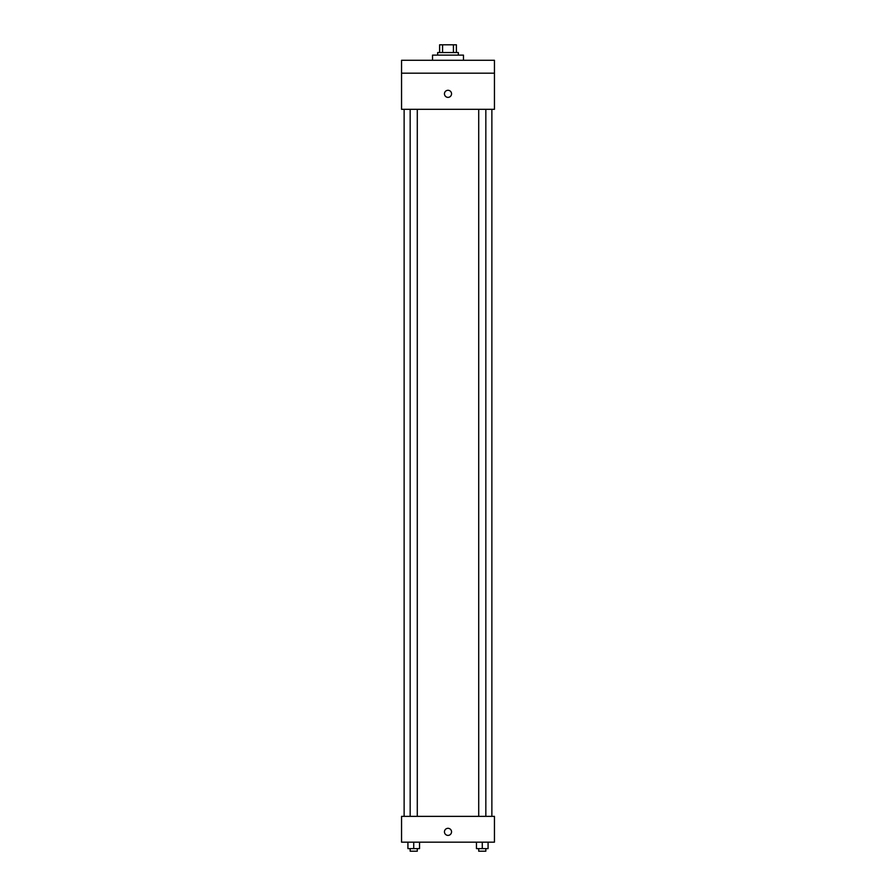 <?xml version="1.0" encoding="UTF-8"?>
<svg xmlns="http://www.w3.org/2000/svg" width="896" height="896" viewBox="0 0 896 896"><rect width="100%" height="100%" fill="white"/><g stroke="black" fill="none" stroke-linecap="round" stroke-linejoin="round"><path stroke-width="1.34" d="M442.568 52.539L442.568 44.8L439.611 44.8L439.611 52.539L439.611 44.8M442.568 44.8L456.389 44.8L456.389 52.539M453.432 52.539L453.432 44.8M437.674 55.126L437.674 52.539L458.326 52.539L458.326 55.126M463.478 60.278L463.478 55.126L432.522 55.126L432.522 60.278M401.554 60.278L494.446 60.278L494.446 73.181L401.554 73.181L401.554 60.278M494.446 73.181L494.446 109.312L401.554 109.312L401.554 73.181M448 97.373A3.55 3.55 0 0 1 444.931 92.053A3.55 3.55 0 0 1 451.069 92.053A3.55 3.55 0 0 1 448 97.373M401.554 816.368L494.446 816.368L494.446 842.173L401.554 842.173L401.554 816.368M448 835.397A3.55 3.55 0 0 1 444.931 830.077A3.55 3.55 0 0 1 451.069 830.077A3.55 3.55 0 0 1 448 835.397M476.459 842.173L476.459 848.624L488.074 848.624L488.074 842.173L488.074 848.624M482.272 848.624L482.272 842.173M485.834 848.624L485.834 851.2L478.71 851.2L478.71 848.624M407.926 842.173L407.926 848.624L419.541 848.624L419.541 842.173L419.541 848.624M413.728 848.624L413.728 842.173M417.29 848.624L417.29 851.2L410.166 851.2L410.166 848.624M491.87 816.368L491.87 109.312M404.13 816.368L404.13 109.312M478.71 109.312L478.71 816.368M485.834 109.312L485.834 816.368M417.29 816.368L417.29 109.312M410.166 816.368L410.166 109.312"/></g></svg>
